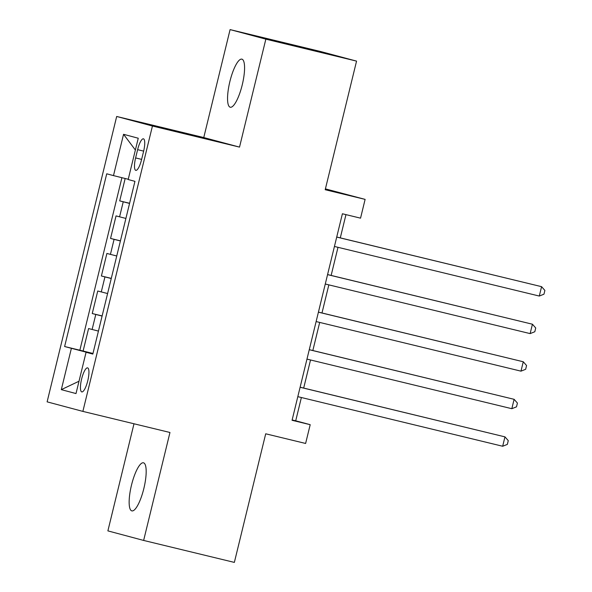 <?xml version="1.0" encoding="UTF-8"?>
<svg xmlns="http://www.w3.org/2000/svg" width="592" height="592" viewBox="0 0 592 592"><rect width="100%" height="100%" fill="white"/><g stroke="black" fill="none" stroke-linecap="round" stroke-linejoin="round"><path stroke-width="0.89" d="M143.849 488.496A24.738 6.401 -76.4 0 0 143.486 462.803A24.738 6.401 -76.4 0 0 131.476 485.196A24.738 6.401 -76.4 0 0 131.846 510.889A24.738 6.401 -76.4 0 0 143.849 488.496M242.246 84.841A24.738 6.401 -76.4 0 0 241.884 59.148A24.738 6.401 -76.4 0 0 229.881 81.541A24.738 6.401 -76.4 0 0 230.244 107.233A24.738 6.401 -76.4 0 0 242.246 84.841M87.779 380.715A12.365 3.197 -76.4 0 0 87.601 367.869A12.365 3.197 -76.4 0 0 81.6 379.065A12.365 3.197 -76.4 0 0 81.777 391.911A12.365 3.197 -76.4 0 0 87.779 380.715M133.992 423.776L107.885 530.883L143.641 540.437L234.358 562.4L265.704 433.795L305.62 443.46L310.201 424.679L295.704 420.808L301.38 397.521M116.683 116.469L47.116 401.85L82.873 411.396L152.44 126.022L116.683 116.469L203.766 137.551L239.523 147.105L265.845 39.153L230.088 29.6L203.766 137.551M230.088 29.6L320.797 51.563L356.554 61.117L325.208 189.721L365.116 199.386L325.408 188.878M265.845 39.153L356.554 61.117M125.164 178.495L119.71 200.888L129.596 203.278M125.896 218.441L116.047 215.902L110.556 238.435L120.442 240.833M116.742 255.996L106.893 253.457L101.402 275.983L111.289 278.381M107.589 293.543L97.739 291.005L92.248 313.538L102.135 315.928M365.116 199.386L360.543 218.159L342.398 213.764L292.056 420.29L310.201 424.679M137.625 149.658L135.605 157.923A11.981 3.101 -76.4 0 0 135.783 170.363A11.981 3.101 -76.4 0 0 141.599 159.522L143.612 151.263A11.981 3.101 -76.4 0 0 143.434 138.817A11.981 3.101 -76.4 0 0 137.625 149.658L143.649 151.123M92.892 353.853L86.069 352.262L92.833 354.068L134.946 181.337L128.175 179.531L138.247 138.232L123.558 134.303L113.486 175.609L106.723 173.804L64.617 346.527L89.71 353.106M86.069 352.262L76.005 393.562L61.309 389.64L71.38 348.34M129.559 203.426L119.71 200.888M121.915 177.696L79.853 350.22L92.981 353.476M98.435 331.091L88.585 328.553L83.095 351.086M102.098 316.076L92.248 313.538M111.252 278.521L101.402 275.983M120.405 240.974L110.556 238.435M239.523 147.105L152.44 126.022M143.641 540.437L169.963 432.486L82.873 411.396M303.681 388.071L310.534 359.966M312.835 350.523L319.687 322.418M321.989 312.976L328.841 284.87M331.143 275.428L337.995 247.323M340.296 237.873L345.965 214.63M92.937 353.653L89.762 352.884M292.137 419.95L295.704 420.808M128.242 179.258L113.486 175.609M79.853 350.22L64.617 346.527M135.376 150.013L123.558 134.303M61.309 389.64L79.01 381.233M336.722 237.066L541.576 286.669L539.29 296.052L334.428 246.457M336.73 237.015L541.576 286.669L544.884 290.435L543.967 294.187L539.29 296.052M327.568 274.621L532.423 324.216L530.136 333.607L325.274 284.005M327.576 274.562L532.423 324.216L535.73 327.983L534.813 331.735L530.136 333.607M318.415 312.169L523.269 361.764L520.982 371.154L316.121 321.56M318.429 312.11L523.269 361.764L526.577 365.53L525.659 369.29L520.982 371.154M309.261 349.717L514.115 399.319L511.828 408.702L306.967 359.107M309.276 349.665L514.115 399.319L517.423 403.078L516.505 406.837L511.828 408.702M300.107 387.264L504.961 436.866L502.675 446.25L297.813 396.655M300.122 387.212L504.961 436.866L508.269 440.633L507.351 444.385L502.675 446.25M119.577 216.85L123.232 201.828M92.115 329.5L95.778 314.478M101.269 291.945L104.932 276.93M110.423 254.397L114.078 239.375M141.636 159.381L135.605 157.923"/></g></svg>
